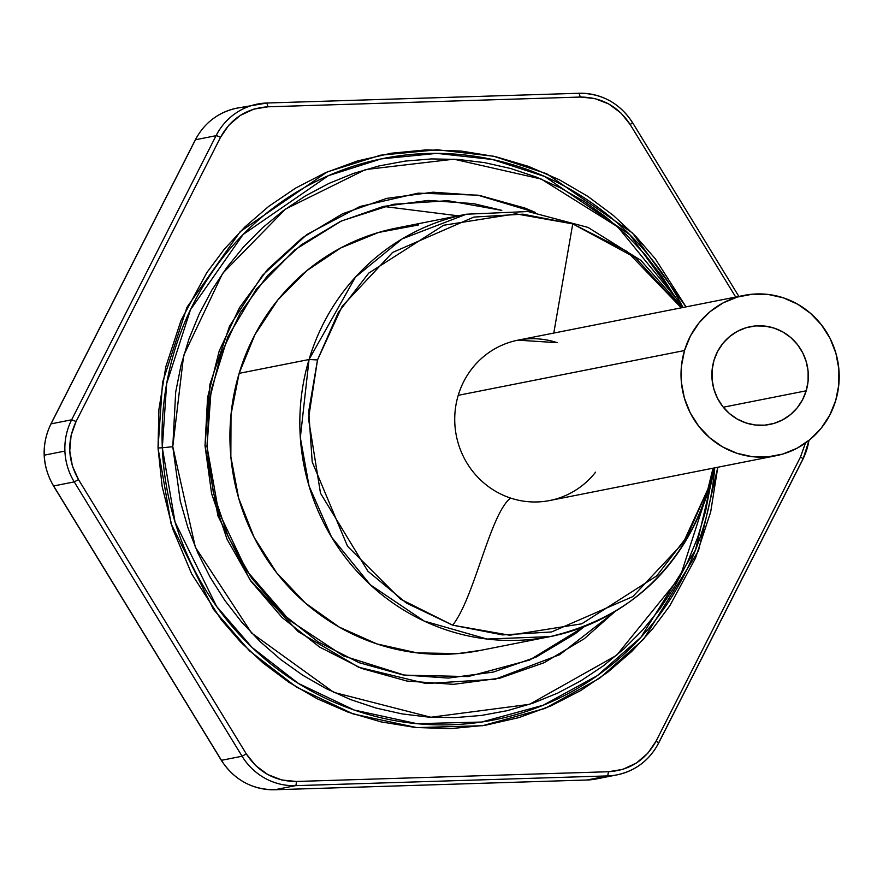 <?xml version="1.0" encoding="UTF-8"?>
<svg xmlns="http://www.w3.org/2000/svg" width="883" height="883" viewBox="0 0 883 883"><rect width="100%" height="100%" fill="white"/><g stroke="black" fill="none" stroke-linecap="round" stroke-linejoin="round"><path stroke-width="1.32" d="M658.464 743.243A62.196 60.11 -101.2 0 1 617.173 774.832C635.705 770.738 649.513 760.175 658.597 743.155A3.985 0.651 26.9 0 0 656.058 741.157L800.473 457.052L656.058 741.157L647.791 753.276L636.345 763.067L622.769 769.369L608.53 771.731L607.692 775.914A62.196 60.11 78.8 0 0 617.427 774.777A62.196 60.11 78.8 0 0 658.464 743.243A3.985 0.651 -153.1 0 0 658.608 743.155A3.985 0.651 -153.1 0 0 656.058 741.157C645.583 760.12 629.745 770.318 608.53 771.731L296.291 781.477A3.985 1.015 88.2 0 1 295.452 785.66L607.692 775.914L608.53 771.731L296.291 781.477L281.898 780.009L267.825 774.568L255.595 765.517L246.335 753.939L78.51 479.59L74.249 481.886L242.074 756.234A62.196 60.11 78.8 0 0 295.452 785.66A3.985 1.015 -91.8 0 0 296.291 781.477C275.021 781.389 258.366 772.206 246.335 753.939L242.074 756.234L246.335 753.939L78.51 479.59L72.384 466.003L69.757 450.772L71.104 435.407L76.081 421.478L71.655 419.789L76.081 421.478L220.496 137.373A3.985 0.651 -153.1 0 0 216.07 135.684A3.985 0.651 26.9 0 1 220.496 137.373L228.763 125.254L240.198 115.463L253.774 109.15L268.013 106.799L580.252 97.053C601.533 97.141 618.177 106.313 630.208 124.58L620.948 113.013L608.718 103.951L594.656 98.51L580.252 97.053L579.127 93.267L266.843 103.013L268.013 106.799L266.843 103.013A62.196 60.11 78.8 0 0 257.108 104.139A62.196 60.11 78.8 0 0 216.07 135.684L71.655 419.789A62.196 60.11 78.8 0 0 64.9 451.081A62.196 60.11 78.8 0 0 74.249 481.886L242.074 756.234L221.456 760.318L53.642 485.959L74.249 481.886A62.196 60.11 -101.2 0 1 64.9 451.081L44.282 455.164A62.196 60.11 78.8 0 0 53.642 485.959L74.249 481.886L78.51 479.59C67.715 460.529 66.898 441.158 76.081 421.478L220.496 137.373C230.971 118.399 246.81 108.212 268.013 106.799L580.252 97.053L579.082 93.267L266.931 103.013M675.605 297.803L661.731 276.048L644.987 254.525L626.312 234.768L605.87 216.975L583.862 201.313L560.495 187.924L536.014 176.953L510.628 168.498L484.601 162.638L458.167 159.437L431.599 158.918L405.131 161.092L379.039 165.938L353.575 173.399L328.962 183.421L305.452 195.883L283.277 210.695L262.637 227.682L243.73 246.71L226.754 267.582L211.865 290.088L199.205 314.028L188.896 339.171L181.026 365.253L175.695 392.052L172.781 446.71L162.317 447.769L166.655 383.63L190.507 309.646L243.09 234.514L328.432 175.651L381.014 158.929L436.831 153.366L492.537 159.514L544.844 176.545L629.767 234.668L683 307.483A286.125 276.5 78.8 0 0 365.75 162.571A286.125 276.5 78.8 0 0 162.317 447.769L172.781 446.71L183.631 355.573L222.615 273.399L285.507 209.061L365.496 169.569L453.906 159.183L541.169 179.028L617.813 226.942L675.572 297.759M501.809 210.375L473.575 203.62L428.266 200.441L383.332 206.434L340.518 221.379L301.456 244.701L267.659 275.496L240.408 312.582L220.772 354.536L209.481 399.756L206.997 446.478L205.011 445.705L211.6 493.564L227.097 539.303L250.893 581.157L282.096 617.526L319.491 646.996L361.644 668.453L406.931 681.058L453.619 684.336L499.91 678.155L544.027 662.758L584.27 638.74L614.568 611.908L559.756 654.667L495.098 679.248L426.081 683.552L358.542 667.217L298.156 631.654L249.933 579.778L217.98 515.992L205.011 445.705L206.997 446.478L218.498 511.334L246.655 570.716L289.326 620.153L343.288 655.859L404.458 675.142L468.189 676.566L529.657 660.009L584.182 626.698M501.787 210.375L447.858 200.695L393.399 204.293L341.434 220.949L294.878 249.79L256.291 289.16L227.825 336.898L211.103 390.33L206.997 446.478L213.388 492.935L228.432 537.328L251.534 577.946L281.809 613.244L318.101 641.853L359.017 662.669L402.968 674.91L448.288 678.089L493.211 672.095L536.025 657.151L575.087 633.828L584.226 626.676M205.011 445.705L209.922 384.282L229.525 326.213L262.527 275.242L306.92 234.492L359.9 206.523L418.045 193.156L477.858 195.165L535.484 212.472L524.966 208.079L479.679 195.474L432.99 192.196L386.699 198.377L342.582 213.774L302.339 237.803L267.505 269.525L239.436 307.748L219.194 350.97L207.571 397.56L205.011 445.705M172.781 446.71L180.264 501.047L187.825 527.438L197.858 552.968L210.242 577.394L224.878 600.484L241.611 622.007L260.297 641.764L280.739 659.568L302.748 675.23L326.103 688.608L350.595 699.579L375.981 708.034L402.008 713.894L428.443 717.095L455.01 717.614L481.467 715.44L507.559 710.605L533.034 703.133L557.648 693.122L581.146 680.65L603.332 665.848L623.972 648.85L642.868 629.822L659.844 608.961L674.733 586.444L687.404 562.504L697.713 537.372L705.572 511.279L711.599 479.624L680.153 576.864L616.61 655.307L529.557 704.314L430.805 717.25L333.752 692.349L251.556 633.001L195.353 547.239L172.781 446.71M162.317 447.769A286.125 276.5 78.8 0 0 432.791 724.722A286.125 276.5 78.8 0 0 714.744 467.847L695.484 550.043L640.915 637.294L597.217 675.705L543.2 705.241L481.61 722.04L416.919 723.674L354.304 710.064L298.355 683.409L252.074 647.471L216.556 606.367L175.055 522.074L162.317 447.769L158.035 448.012L162.317 447.769M717.791 467.25L698.486 550.849L643.63 639.215L599.59 678.265L544.966 708.442L482.515 725.716L416.864 727.603L353.277 713.994L296.478 687.129L249.447 650.793L213.498 609.425L171.059 523.707L158.035 448.012L162.56 382.306L186.975 307.273L240.264 231.556L327.118 171.964L380.595 155.187L437.206 149.768L493.718 156.236L546.709 173.752L632.515 233.035L686.036 306.887L655.186 258.642L635.859 236.445L613.398 215.485L587.868 196.39L559.447 179.812L528.487 166.368L495.495 156.633L461.136 151.048L426.147 149.889L391.346 153.223L357.538 160.938L325.452 172.715L295.695 188.046L268.741 206.357L244.867 226.986L224.227 249.293L206.81 272.637L181.059 320.319L165.849 366.633L158.907 409.524L158.035 448.012L162.13 486.345L172.638 528.685L191.688 573.928L221.357 619.888L240.695 642.084L263.145 663.045L288.675 682.129L317.096 698.718L348.057 712.151L381.048 721.886L415.418 727.482L450.407 728.641L485.197 725.296L519.005 717.581L551.102 705.815L580.848 690.484L607.813 672.173L631.676 651.533L652.316 629.237L669.744 605.893L695.484 558.211L710.694 511.897L717.791 467.25M632.46 122.693L630.208 124.58L735.705 297.052L630.208 124.58L632.46 122.693A62.196 60.11 78.8 0 0 579.535 93.256M266.887 103.013L236.743 108.179A62.196 60.11 78.8 0 0 195.452 139.768L216.07 135.684A62.196 60.11 -101.2 0 1 257.361 104.095A62.196 60.11 -101.2 0 1 266.843 103.013M221.368 760.164L221.456 760.318A62.196 60.11 78.8 0 0 274.834 789.744L295.452 785.66A62.196 60.11 -101.2 0 1 242.074 756.234L221.456 760.318L53.642 485.959A62.196 60.11 -101.2 0 1 44.282 455.164A62.196 60.11 -101.2 0 1 51.037 423.873A3.985 0.651 -153.1 0 0 50.894 423.961A3.985 0.651 26.9 0 1 51.037 423.873A62.196 60.11 78.8 0 0 44.282 455.164L64.9 451.081A62.196 60.11 -101.2 0 1 71.655 419.789L51.037 423.873L195.452 139.768A3.985 0.651 -153.1 0 0 195.32 139.845A3.985 0.651 26.9 0 1 195.452 139.768L216.07 135.684L71.655 419.789L51.037 423.873L195.452 139.768A62.196 60.11 -101.2 0 1 236.489 108.223A62.196 60.11 -101.2 0 1 246.225 107.097M274.834 789.744L295.452 785.66L607.692 775.914L587.074 779.998L274.834 789.744A62.196 60.11 -101.2 0 1 221.456 760.318L221.313 760.296C234.15 779.855 251.986 789.667 274.79 789.744A3.985 1.015 88.2 0 0 274.834 789.744L587.074 779.998A62.196 60.11 78.8 0 0 596.555 778.916L617.173 774.832A62.196 60.11 -101.2 0 1 607.692 775.914L587.074 779.998A62.196 60.11 -101.2 0 0 596.809 778.861M383.443 206.423L458.233 215.827M658.586 743L802.89 459.138A3.985 0.651 -153.1 0 0 803.022 459.061A3.985 0.651 -153.1 0 0 800.473 457.052L805.506 442.858M236.743 108.179C218.222 112.273 204.403 122.836 195.32 139.845A3.985 0.651 -153.1 0 0 195.331 140M805.473 443.023L800.473 457.052A3.985 0.651 26.9 0 1 803.022 459.05A3.985 0.651 26.9 0 1 803.022 459.061L809.06 440.319M808.927 440.429A62.196 60.11 -101.2 0 1 802.89 459.138M553.784 333.068L572.747 223.885L626.974 251.379L681.279 307.825L635.396 257.693L572.747 223.885L553.784 333.068M557.074 342.637A81.733 78.984 78.8 0 0 507.361 343.068A81.733 78.984 78.8 0 0 458.222 395.33L684.513 350.529A81.733 78.984 -101.2 0 1 744.237 295.364L517.946 340.165A81.733 78.984 78.8 0 0 458.222 395.33A81.733 78.984 78.8 0 0 510.562 498.056C489.789 514.447 474.447 597.934 452.648 625.175L502.537 634.899L551.566 631.963L632.824 596.599L683.276 542.725L707.89 489.127L708.63 490.562L707.89 489.127L713.034 468.189L707.89 489.127L687.106 536.533L656.676 575.948L581.776 623.806L509.701 635.23L452.648 625.175C474.447 597.934 489.789 514.447 510.562 498.056A81.733 78.984 78.8 0 0 560.275 497.626A81.733 78.984 78.8 0 0 595.606 472.14M806.201 390.805A49.845 48.168 -101.2 0 1 769.788 424.436A49.845 48.168 -101.2 0 1 714.005 360.286L717.658 351.335L722.945 343.321L729.656 336.533L737.537 331.257L746.29 327.67L755.572 325.926L765.02 326.092L774.292 328.167L783.011 332.052L790.848 337.604L797.504 344.624L802.724 352.825L806.311 361.909L808.122 371.511L808.088 381.268L806.201 390.805L802.548 399.756L797.272 407.769L790.55 414.557L782.669 419.833L773.927 423.421L764.645 425.164L755.186 424.999L745.925 422.924L737.206 419.039L729.358 413.487L722.702 406.467L717.482 398.266L713.894 389.182L712.095 379.58L712.128 369.822L714.005 360.286A49.845 48.168 -101.2 0 1 750.429 326.655A49.845 48.168 -101.2 0 1 806.201 390.805L723.298 407.218L806.201 390.805M744.237 295.364A81.733 78.984 -101.2 0 1 835.704 400.562A81.733 78.984 -101.2 0 1 775.98 455.727A81.733 78.984 -101.2 0 1 684.513 350.529L458.222 395.33A81.733 78.984 78.8 0 0 510.562 498.056A81.733 78.984 78.8 0 0 549.69 500.529L775.98 455.727M682.349 307.615L640.937 260.408L588.001 227.417L528.067 211.534L466.356 214.216L396.456 228.057A215.309 208.068 78.8 0 0 239.138 373.354L309.039 359.513A215.309 208.068 -101.2 0 1 466.356 214.216L402.229 238.852L355.452 277.119L309.039 359.513L300.33 437.604L309.072 486.08L331.622 537.217L370.407 584.877L424.193 621.08L487.008 639.049L549.988 636.632A215.309 208.068 -101.2 0 1 309.039 359.513L317.505 359.933L309.039 359.513L239.138 373.354L254.911 334.69L277.737 300.043L306.732 270.739L340.783 247.924L378.575 232.45L418.663 224.933M452.648 625.175L406.445 603.1L367.858 571.169L320.507 493.233L308.498 418.697L317.505 359.933L342.118 306.335L392.571 252.461L473.829 217.086L522.857 214.161L572.747 223.885L515.694 213.818L443.619 225.253L368.73 273.112L338.288 312.527L317.505 359.933L308.73 411.301L312.207 461.952L347.538 546.279L400.396 599.06L452.648 625.175M708.63 490.562L707.316 491.334A215.309 208.068 -101.2 0 1 549.988 636.632C629.314 617.824 682.195 569.138 708.63 490.562L714.093 467.979M481.058 650.285L457.88 653.597L417.041 652.879L377.008 643.961L339.337 627.162L305.463 603.155L276.699 572.846L254.138 537.405L238.664 498.189L230.849 456.71L231.015 414.557L239.138 373.354A215.309 208.068 78.8 0 0 480.087 650.473L549.988 636.632M835.704 400.562L838.784 384.922L838.85 368.928L835.881 353.178L830.009 338.288L821.444 324.834L810.528 313.333L797.669 304.216L783.364 297.836L768.166 294.447L752.658 294.182L737.448 297.03L723.1 302.902L710.175 311.567L699.159 322.692L690.495 335.849L684.513 350.529L681.422 366.169L681.367 382.173L684.325 397.913L690.208 412.803L698.773 426.257L709.689 437.758L722.548 446.875L736.852 453.255L752.04 456.643L767.548 456.908L782.768 454.061L797.117 448.189L810.042 439.524L821.047 428.398L829.711 415.242L835.704 400.562M579.127 93.267C601.941 93.344 619.767 103.156 632.603 122.704L738.872 296.423M658.597 743.155L803.022 459.061M274.79 789.744L587.029 779.998L596.555 778.916M195.32 139.845L50.905 423.95C41.071 444.955 41.943 465.628 53.488 485.948L221.313 760.307M555.86 342.593L517.946 340.165"/></g></svg>
